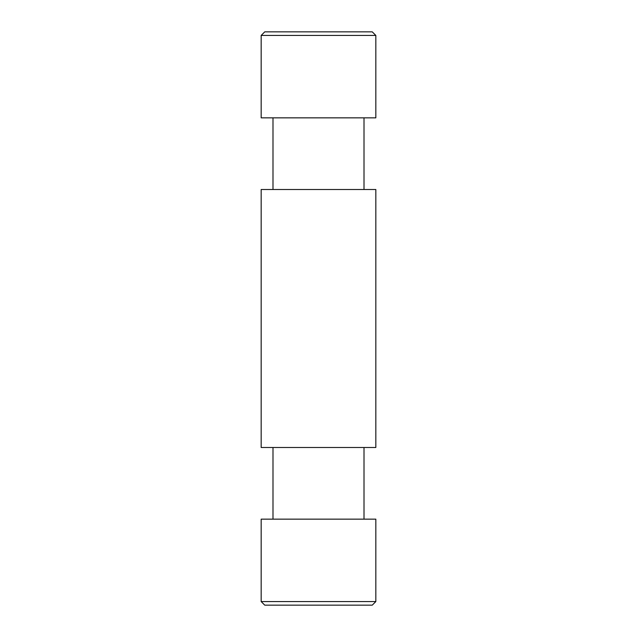 <?xml version="1.0" encoding="UTF-8"?>
<svg xmlns="http://www.w3.org/2000/svg" width="637" height="637" viewBox="0 0 637 637"><rect width="100%" height="100%" fill="white"/><g stroke="black" fill="none" stroke-linecap="round" stroke-linejoin="round"><path stroke-width="0.96" d="M372.247 605.15L264.753 605.15L261.17 601.567L375.83 601.567L372.247 605.15M261.17 35.433L264.753 31.85L372.247 31.85L375.83 35.433L261.17 35.433L261.17 117.845L375.83 117.845L375.83 35.433M375.83 189.507L261.17 189.507L261.17 447.493L375.83 447.493L375.83 189.507M375.83 601.567L375.83 519.155L261.17 519.155L261.17 601.567M364.006 117.845L364.006 189.507M364.006 447.493L364.006 519.155M272.994 447.493L272.994 519.155M272.994 117.845L272.994 189.507"/></g></svg>
